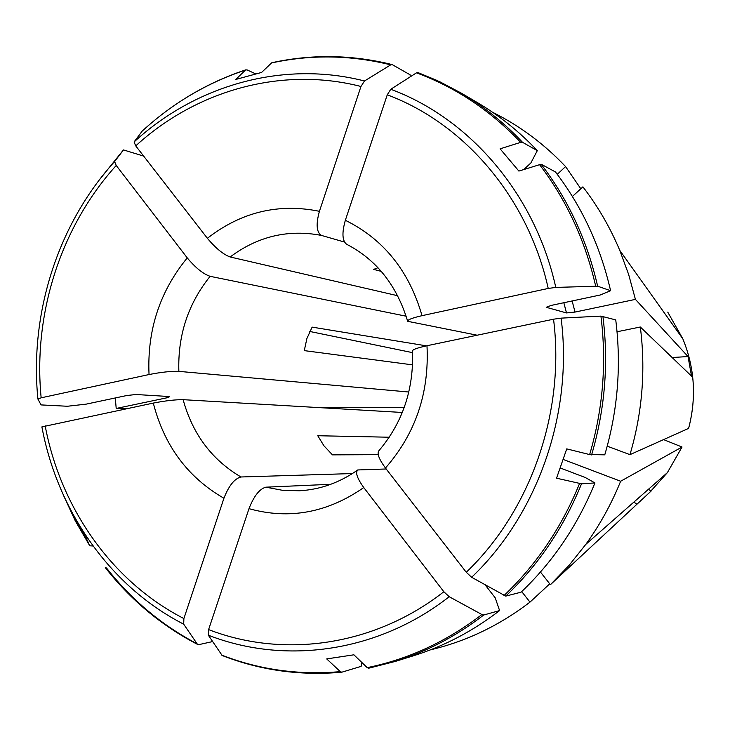 <?xml version="1.0" encoding="UTF-8"?>
<svg xmlns="http://www.w3.org/2000/svg" width="730" height="730" viewBox="0 0 730 730"><rect width="100%" height="100%" fill="white"/><g stroke="black" fill="none" stroke-linecap="round" stroke-linejoin="round"><path stroke-width="1.09" d="M367.208 667.64C408.435 659.263 446.66 641.561 481.9 614.532L483.734 614.998L499.594 610.581C472.858 631.158 444.05 646.251 413.18 655.868L395.222 661.444L368.696 668.215L367.208 667.64L353.895 654.801L326.702 658.916L340.326 671.627L341.777 672.211L361.122 666.362L361.907 662.53M386.188 468.979L357.819 469.956C355.136 472.41 357.116 478.269 363.759 487.549L443.84 591.738C374.417 646.077 283.696 658.67 208.597 629.589L208.333 635.2L222.166 655.504M86.797 537.125L85.921 537.508L89.763 545.794L93.038 546.004M197.109 643.814C161.713 625.145 131.51 599.868 106.507 567.986L105.303 567.611C130.652 599.932 161.33 625.437 197.328 644.134L183.686 624.168L183.887 618.565L223.928 498.252C187.783 477.42 164.241 445.702 153.3 403.079L41.893 426.895C57.588 511.146 110.13 586.5 183.686 624.168M404.219 407.495L321.866 407.769M127.859 408.417L116.207 408.453L115.285 397.959M309.794 331.466L412.596 352.654M223.928 498.252C228.819 485.724 234.494 478.634 240.955 476.982C211.837 459.809 192.565 434.04 183.13 399.675C175.465 399.593 165.518 400.724 153.3 403.079M116.207 408.453L166.458 397.896L169.679 396.682L168.94 396.518L135.963 394.501L126.682 395.541L86.131 404.146L67.397 406.254L41.026 404.913L37.914 399.045L41.154 397.813L149.039 374.545C147.049 330.279 159.788 291.389 187.254 257.891L116.216 165.473L114.61 161.522C57.871 224.092 29.41 313.407 37.905 398.963M143.646 156.083L123.498 149.942L114.61 161.522M408.827 392.019L178.859 371.369C171.167 371.096 161.23 372.154 149.039 374.545M178.859 371.369C177.691 335.426 188.112 303.744 210.112 276.323C203.095 273.914 195.476 267.773 187.254 257.891M391.964 64.541C351.705 54.613 311.646 54.011 271.788 62.734L261.605 72.425L235.772 79.451L245.535 70.034C207.028 82.864 172.599 103.204 142.24 131.053L134.074 141.967L135.734 145.881L207.384 238.299C241.146 212.038 278.495 203.031 319.421 211.308L360.967 86.478L364.498 80.993C283.13 60.125 195.859 85.173 134.074 141.967M410.214 76.842L410.151 74.816L392.138 64.578L390.696 64.851L364.498 80.993M245.535 70.034L246.986 69.852L255.628 73.858M492.558 112.256C519.641 125.706 543.987 143.819 565.595 166.577L580.815 188.769M397.695 295.732L230.151 256.978C223.252 254.432 215.66 248.209 207.384 238.299M230.151 256.978C257.882 236.274 288.313 229.092 321.455 235.425C316.51 232.359 315.825 224.32 319.421 211.308M555.786 287.41L597.633 286.187C587.148 240.425 568.323 199.774 541.14 164.204L518.884 171.075L500.096 148.82L520.673 142.368C490.377 110.486 455.639 87.317 416.474 72.845L390.769 89.27L387.265 94.8L345.345 220.278C383.606 239.194 409.165 270.994 422.013 315.67L548.23 288.45L555.786 287.41C535.254 194.417 470.011 118.616 390.769 89.27M537.298 150.636L522.534 142.314C503.983 122.631 483.452 106.178 460.931 92.938L477.146 102.456C499.137 115.395 519.185 131.455 537.298 150.636L530.883 162.936L523.939 169.406M416.474 72.845L417.971 72.589L436.805 80.364L460.931 92.938L439.807 81.76L417.971 72.589M522.534 142.314L520.673 142.368M672.166 357.527L688.025 356.55L635.419 299.382L575.03 312.066L566.489 312.933L546.213 307.284L551.296 305.386L600.188 295.011L610.599 290.713L597.633 286.187M688.025 356.55L691.547 376.142L640.329 327.004C645.785 370.21 642.327 412.76 629.963 454.653L688.6 428.401C696.621 397.722 694.705 367.865 682.842 338.848L619.797 250.436L628.649 274.48L635.419 299.382M572.402 196.489L582.905 186.843C597.788 206.143 610.088 227.34 619.797 250.436M541.14 164.204L555.466 171.97C581.992 206.617 600.37 246.202 610.599 290.713M407.687 321.346C396.801 285.348 376.434 259.643 346.577 244.231C342.215 240.772 341.804 232.788 345.345 220.278M477.164 335.207L407.751 321.328C407.294 319.859 412.048 317.97 422.013 315.67M471.635 577.284L505.744 596.109C538.475 564.956 563.733 527.525 581.518 483.817L556.543 478.205L566.736 448.877L589.648 454.58C602.998 409.119 606.758 362.965 600.927 316.108L561.105 318.134L553.541 319.202L426.986 345.728C429.377 392.923 415.534 433.693 385.449 468.021L466.26 572.265L471.635 577.284C537.8 514.34 573.269 413.153 561.105 318.134M600.927 316.108L615.746 319.904C621.467 365.566 617.808 410.543 604.769 454.836L589.648 454.58M505.744 596.109L521.065 592.185C552.993 561.863 577.622 525.445 594.95 482.931L585.314 477.539L560.193 467.957M581.518 483.817L594.95 482.931M549.745 583.836L529.971 602.131C499.402 625.5 466.214 641.405 430.426 649.846M563.159 459.435L620.646 481.243L682.03 447.025L667.375 472.639L649.216 492.887M620.646 481.243C611.475 503.883 599.868 524.907 585.834 544.334L568.989 565.449L550.411 584.684L540.455 572.046M648.423 489.301L651.096 491.071L550.411 584.684M651.096 491.071L645.201 496.555M412.587 350.929C412.368 349.643 417.168 347.909 426.986 345.728M378.906 450.802C376.808 453.412 378.989 459.152 385.449 468.021M485.258 585.013L495.214 597.833L499.594 610.581M585.834 544.334L667.375 472.639L682.039 447.025L663.597 439.606M208.597 629.589L248.994 508.673C253.903 496.071 259.515 488.908 265.839 487.175L330.79 484.3M197.328 644.134L198.733 644.654L212.567 641.588M389.236 437.224L317.769 435.728L323.892 445.738L332.451 454.863L378.249 454.662M426.402 345.847L312.139 327.122L306.892 338.537L304.282 350.619L412.596 364.863M377.967 267.727L373.669 269.397L381.261 271.377M640.329 327.004L617.051 331.767M557.245 174.306L565.595 166.577M633.813 502.14L636.286 503.727M607.223 446.167L629.963 454.653M240.955 476.982L352.426 473.56M529.971 602.131L521.713 591.574M321.455 235.425L344.46 242.05M183.13 399.675L402.312 412.468M210.112 276.323L406.154 316.209M443.84 591.738L449.215 596.72L481.9 614.532M221.418 654.983C259.296 669.766 298.935 675.305 340.326 671.627M63.145 494.575L75.281 520.864L89.763 545.794M73.42 515.197L87.043 539.926M183.887 618.565C112.028 581.737 60.608 508.135 45.16 425.745M123.288 150.106L99.545 179.644M114.975 161.047L114.254 161.914M41.154 397.813C32.896 314.092 60.754 226.711 116.216 165.473M390.696 64.851C350.601 54.951 310.706 54.358 271.022 63.072M135.734 145.881C196.233 90.456 281.506 66.111 360.967 86.478M595.653 286.05C585.195 240.389 566.407 199.801 539.297 164.305M667.758 312.13L682.842 338.848C694.714 367.865 696.639 397.713 688.618 428.382M387.265 94.8C464.581 123.671 528.128 197.711 548.23 288.45M503.946 595.607C536.596 564.509 561.799 527.151 579.556 483.525M591.592 454.927C604.987 409.384 608.756 363.138 602.898 316.19M553.541 319.202C565.266 411.966 530.728 510.662 466.26 572.265M368.705 668.215L395.222 661.444C426.831 651.598 456.332 636.122 483.734 614.998M363.759 487.549C327.469 512.788 289.217 519.833 248.994 508.673M166.458 397.896L166.321 396.353M563.834 302.731L566.489 312.933M572.137 300.97L575.03 312.066M357.8 469.928C339.605 482.703 320.123 489.657 299.364 490.77L282.428 490.295L265.839 487.175M208.333 635.2C285.129 665.158 378.103 652.401 449.215 596.72M341.768 672.211C300.149 675.925 260.281 670.359 222.175 655.513M63.738 495.907L75.591 521.357L89.635 545.52M122.95 150.544L100.43 178.485M185.721 97.975C204.683 86.186 224.703 76.805 245.773 69.852M412.505 350.938C413.846 389.409 402.632 422.688 378.87 450.766M105.54 567.876C130.925 600.188 161.613 625.71 197.611 644.435"/></g></svg>
